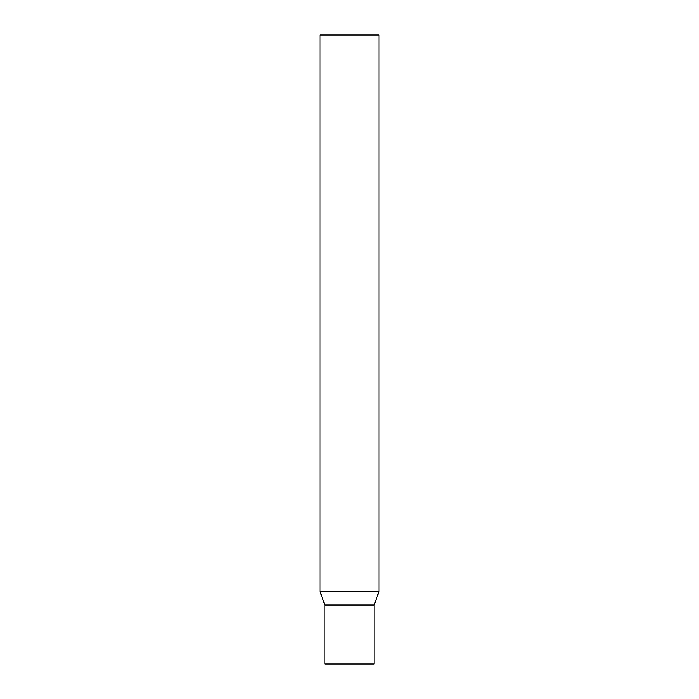<?xml version="1.0" encoding="UTF-8"?>
<svg xmlns="http://www.w3.org/2000/svg" width="699" height="699" viewBox="0 0 699 699"><rect width="100%" height="100%" fill="white"/><g stroke="black" fill="none" stroke-linecap="round" stroke-linejoin="round"><path stroke-width="1.05" d="M320.011 591.546L324.93 605.072L324.93 664.05L374.07 664.05L374.07 605.072L324.93 605.072L374.07 605.072L378.989 591.546L378.989 34.95L320.011 34.95L320.011 591.546L378.989 591.546"/></g></svg>
